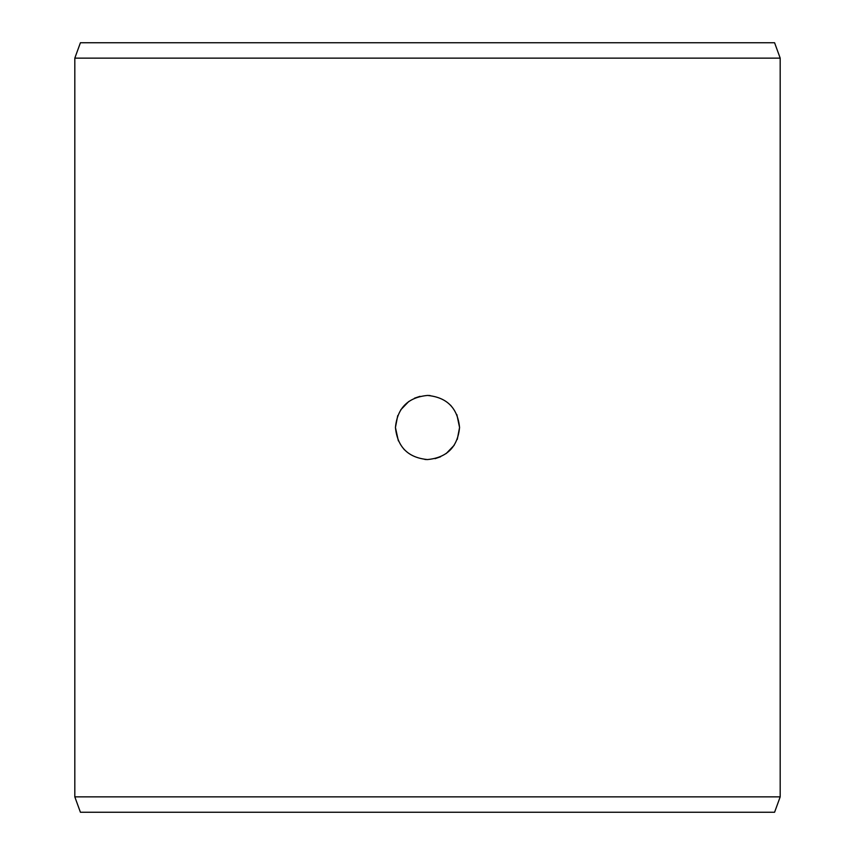 <?xml version="1.0" encoding="UTF-8"?>
<svg xmlns="http://www.w3.org/2000/svg" width="855" height="855" viewBox="0 0 855 855"><rect width="100%" height="100%" fill="white"/><g stroke="black" fill="none" stroke-linecap="round" stroke-linejoin="round"><path stroke-width="1.28" d="M435.024 458.665L440.603 456.762M446.182 453.556L454.229 445.209M457.265 439.417L459.563 427.5L456.869 414.632M451.087 405.783L450.478 405.142M430.108 395.544L427.5 395.438C446.909 397.308 457.596 407.995 459.563 427.5C457.639 446.983 446.951 457.671 427.5 459.563C408.091 457.692 397.404 447.005 395.438 427.5L398.366 440.881M403.913 449.217L404.522 449.858M424.882 459.456L427.5 459.563M397.735 415.583L395.438 427.5C397.361 408.017 408.049 397.329 427.5 395.438M74.812 58.14L780.188 58.14L780.188 796.86L74.812 796.86L74.812 58.14L80.413 42.75L774.587 42.75L780.188 58.14M419.987 396.335L414.493 398.195M408.818 401.444L400.771 409.791M780.188 796.86L774.587 812.25L80.413 812.25L74.812 796.86"/></g></svg>
